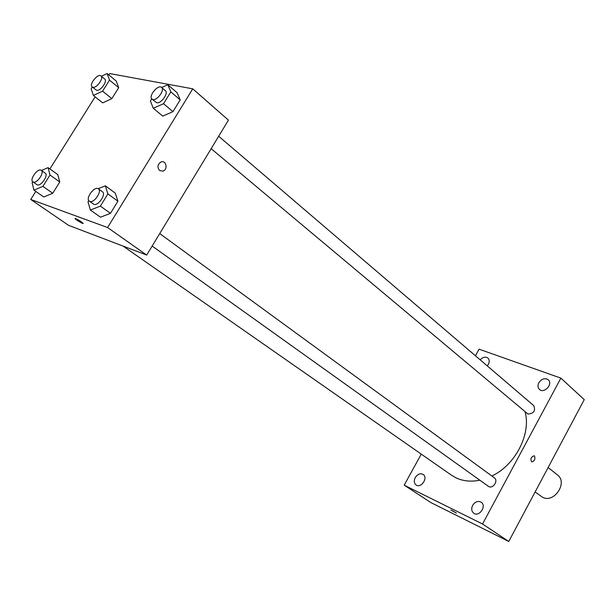 <?xml version="1.0" encoding="UTF-8"?>
<svg xmlns="http://www.w3.org/2000/svg" width="615" height="615" viewBox="0 0 615 615"><rect width="100%" height="100%" fill="white"/><g stroke="black" fill="none" stroke-linecap="round" stroke-linejoin="round"><path stroke-width="0.92" d="M535.119 491.962L542.722 497.374C554.33 503.431 568.099 482.391 557.451 474.918L548.119 467.531M475.441 355.778L479.077 349.174L560.88 378.125L584.25 399.635L508.774 541.469L431.03 502.663L404.178 485.158L421.275 454.124M487.295 365.917C489.632 362.85 489.84 360.221 487.918 358.038C485.45 356.446 482.867 357.038 480.161 359.821M415.248 477.571C413.749 480.776 414.049 483.252 416.147 485.004C421.144 488.687 428.432 477.609 423.135 474.411C420.222 473.035 417.593 474.088 415.248 477.571M472.651 505.376C471.121 508.72 471.497 511.349 473.788 513.264C479.27 517.346 486.988 505.784 481.184 502.186C477.97 500.618 475.126 501.679 472.651 505.376M538.84 382.753C537.533 385.467 537.733 387.688 539.44 389.433C544.16 394.038 553.369 383.914 548.257 379.739C544.852 377.71 541.715 378.709 538.84 382.753M560.88 378.125L482.544 523.995L508.774 541.469M534.443 455.976L534.051 455.769C530.899 457.114 530.138 459.159 531.76 461.903C534.62 460.958 535.519 458.982 534.443 455.976L534.043 455.769C530.899 457.114 530.138 459.159 531.76 461.903C534.62 460.958 535.511 458.982 534.443 455.976M482.544 523.995L404.178 485.158M451.987 510.465L456.415 513.141L451.987 510.465M456.422 513.141L450.841 509.996M152.151 246.077L488.81 486.611C493.215 488.956 498.511 480.5 494.345 477.809L159.723 233.577M211.145 148.692L527.931 414.026C533.828 413.588 535.765 410.789 533.743 405.623L218.679 136.253M123.038 246.069L451.533 475.234L456.215 477.932C463.256 481.176 471.113 481.945 479.777 480.23M491.877 476.01C515.385 465.002 531.252 434.044 525.11 411.889M108.863 74.953L109.739 73.554L192.741 88.829L228.442 120.14L146.701 255.071L68.649 225.374L30.75 199.452L35.778 191.434M192.741 88.829L107.594 227.542L146.701 255.071M159.608 170.54C157.048 167.18 157.54 164.313 161.076 161.945C166.265 159.908 168.187 169.694 162.906 171.131L159.608 170.54L162.906 171.131C168.187 169.694 166.265 159.908 161.076 161.945M116.281 81.095L118.695 87.684L111.845 98.646L102.659 102.874L111.845 98.646L118.695 87.684L116.281 81.095L107.148 73.531L109.508 80.104L102.59 91.143L93.395 95.44L91.166 88.783L92.273 87.023M115.297 193.133L117.911 201.213L110.462 213.336L100.491 217.187L110.462 213.336L117.911 201.213L115.297 193.133L105.357 185.815L107.909 193.902L100.383 206.11L90.39 210.038L87.999 201.858L88.775 200.59M49.892 168.941L95.133 96.839M107.594 227.542L30.75 199.452M177.112 92.742L180.195 99.891L172.961 111.661L162.729 116.104L172.961 111.661L180.195 99.891L177.112 92.742L167.818 84.732L170.839 91.866L163.536 103.72L153.281 108.248L150.414 101.006L151.744 98.861M57.779 174.599L59.77 181.994L52.729 193.264L43.773 196.977L52.729 193.264L59.77 181.994L57.779 174.599L48.07 167.634L50.007 175.029L42.896 186.376L33.933 190.158L32.126 182.678L32.71 181.748M75.745 218.648C80.419 220.993 82.81 222.607 82.91 223.491C81.019 223.091 73.147 217.902 75.414 218.54L75.745 218.648M83.24 223.483L82.917 223.483C79.289 221.869 76.683 220.224 75.084 218.548M41.505 170.478L48.07 167.634M32.879 181.886L37.254 184.861C41.005 186.537 48.723 175.152 45.218 173.123L41.282 170.324C37.953 167.549 29.143 179.672 32.879 181.886L33.287 182.094C37.031 183.762 44.78 172.338 41.282 170.324M50.007 175.029L59.77 181.994M42.896 186.376L52.729 193.264M33.933 190.158L43.773 196.977M101.39 76.283L107.148 73.531M92.181 86.953L96.624 90.297C100.414 91.427 107.81 81.072 104.688 78.997L100.983 75.953C97.931 73.024 88.706 84.562 92.181 86.953L92.896 87.276C96.678 88.406 104.089 78.013 100.983 75.953M109.508 80.104L118.695 87.684M102.59 91.143L111.845 98.646M93.395 95.44L102.659 102.874M98.223 188.705L105.357 185.815M89.321 201.167L93.91 204.341C98.208 206.24 106.395 194.148 102.436 191.765L98.4 188.82C94.587 185.599 85.055 198.553 89.321 201.167L89.844 201.436C94.133 203.319 102.351 191.188 98.4 188.82M107.909 193.902L117.911 201.213M100.383 206.11L110.462 213.336M90.39 210.038L100.491 217.187M161.676 87.507L167.818 84.732M151.982 99.107L156.694 102.72C161.007 103.989 168.841 93.103 165.374 90.674L161.599 87.445C158.14 84.04 148.061 96.271 151.982 99.107L152.889 99.53C157.194 100.783 165.058 89.867 161.599 87.445M170.839 91.866L180.195 99.891M163.536 103.72L172.961 111.661M153.281 108.248L162.729 116.104"/></g></svg>
